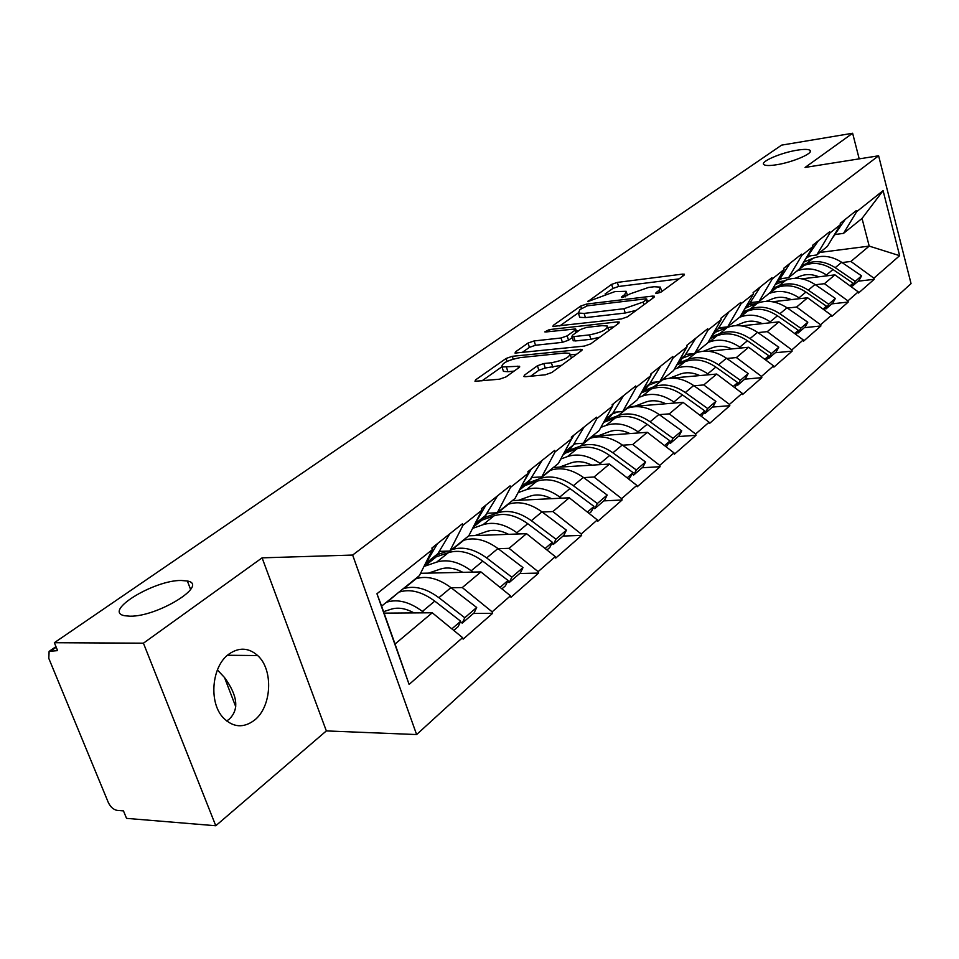 <?xml version="1.0" encoding="UTF-8"?>
<svg xmlns="http://www.w3.org/2000/svg" width="959" height="959" viewBox="0 0 959 959"><rect width="100%" height="100%" fill="white"/><g stroke="black" fill="none" stroke-linecap="round" stroke-linejoin="round"><path stroke-width="1.44" d="M181.131 580.471C153.776 580.075 102.205 611.746 124.73 615.738L129.968 616.193C157.815 616.829 209.278 584.738 187.365 581.01L181.131 580.471M797.241 150.167C780.938 152.673 759.564 161.903 763.939 164.636C765.558 165.763 769.681 165.811 776.311 164.792C792.673 162.359 814.275 153.02 809.959 150.311C808.305 149.136 804.074 149.089 797.241 150.167M657.179 293.358L661.338 291.908L684.055 275.197L684.45 274.238L682.448 274.118L617.332 282.402L611.65 284.367L587.879 301.558L614.815 291.632L626.167 291.296L624.765 294.557L621.732 296.739L621.42 297.458L622.739 297.542L629.883 293.933L648.608 287.436L654.134 286.753L660.391 287.125L659.085 290.361L656.088 292.555L655.8 293.274L657.179 293.358M217.393 669.933L224.502 677.498C237.82 695.826 239.318 709.792 228.985 719.37L226.648 720.988M228.937 654.086C239.067 647.109 248.645 647.601 257.671 655.56C273.687 669.742 271.841 707.035 254.291 720.317C243.478 728.265 233.217 727.509 223.519 718.051C208.415 702.803 211.627 666.121 228.937 654.086M524.417 375.173L523.914 376.563L525.664 376.695L545.299 374.801L551.797 372.524L581.55 350.634L582.005 349.364L512.298 356.304L506.1 358.462L475.544 379.896L474.993 381.286L499.495 379.201L505.908 376.959L519.011 367.597L519.526 366.266L502.013 366.961C501.377 363.377 507.419 360.272 520.126 357.611L564.839 352.984L569.742 353.344C570.389 356.988 564.276 360.128 551.413 362.766L543.813 363.533L537.436 365.751L524.417 375.173L524.909 376.731M262.095 557.85L143.43 643.177L54.351 642.722L781.609 145.133L852.623 133.253L805.081 167.441L878.612 155.79L352.648 555.057L262.095 557.85L326.348 730.914L416.614 734.558L352.648 555.057M621.384 318.939L627.498 316.818L654.05 297.278L654.458 296.235L652.492 296.103L586.536 304.075L580.698 306.089L553.355 325.293L552.863 326.432L621.384 318.939M618.819 323.207L590.732 343.873L584.439 346.067L515.019 353.092L515.534 351.833L528.049 343.046L534.139 340.936L561.027 338L567.165 335.866L575.184 330.112L575.652 328.937L545.995 331.946L544.784 331.874L549.351 329.596L617.332 321.924L619.25 322.056L618.819 323.207M416.614 734.558L911.05 283.6L878.612 155.79M473.458 613.448L492.638 613.304L492.147 611.842L462.298 587.567L451.138 587.759M492.638 613.304L463.113 639.162L462.598 637.663L409.097 684.426L376.947 593.753L432.401 549.591L431.874 548.057L462.478 523.722L462.993 525.232L481.969 510.116L481.478 508.618L510.08 485.865L510.56 487.34L528.325 473.195L527.858 471.744L554.65 450.43L555.105 451.869L571.756 438.611L571.312 437.184L596.462 417.189L596.894 418.592L612.537 406.125L612.118 404.746L635.769 385.938L636.177 387.304L650.897 375.568L650.502 374.226L672.774 356.508L673.17 357.839L687.064 346.774L686.68 345.456L707.706 328.745L708.078 330.04L721.192 319.587L720.892 318.256M718.782 327.822L727.665 326.875L741.055 303.763L740.708 302.505L720.832 318.304M741.055 303.763L753.474 293.886L753.115 292.627L771.935 277.666L772.283 278.901L784.042 269.539L783.707 268.316L801.544 254.123L801.868 255.334L813.028 246.451L812.705 245.252L829.643 231.778L829.955 232.965L840.552 224.526L840.252 223.351L856.351 210.548L856.651 211.699L883.095 190.649L899.638 255.681L873.901 278.182L850.897 261.459L842.05 262.562M858.101 281.203L874.188 279.309L873.901 278.182M874.188 279.309L858.533 293.022L858.233 291.872L847.912 300.886L824.416 283.684L815.402 284.751M831.873 303.859L848.224 302.049L847.912 300.886M848.224 302.049L831.753 316.458L831.441 315.283L820.592 324.765L796.581 307.048L787.387 308.067M804.301 327.678L820.916 325.952L820.592 324.765M820.916 325.952L803.582 341.116L803.258 339.918L791.822 349.915L767.284 331.634L757.898 332.605M775.28 352.744L792.158 351.126L791.822 349.915M792.158 351.126L773.889 367.117L773.553 365.882L761.494 376.419L736.38 357.563L726.814 358.474M744.687 379.165L761.842 377.654L761.494 376.419M761.842 377.654L742.566 394.533L742.206 393.286L729.463 404.41L703.774 384.931L694.004 385.782M712.393 407.06L729.835 405.681L729.463 404.41M729.835 405.681L709.444 423.518L709.073 422.236L695.599 434.019L669.286 413.868L659.312 414.636M678.253 436.549L695.982 435.314L695.599 434.019M695.982 435.314L674.393 454.206L674.009 452.888L659.732 465.367L632.772 444.508L622.583 445.204M642.11 467.764L660.128 466.697L659.732 465.367M660.128 466.697L637.232 486.74L636.824 485.386L621.66 498.632L594.041 477.019L583.611 477.606M603.786 500.874L622.091 499.999L621.66 498.632M622.091 499.999L597.757 521.288L597.325 519.91L581.214 533.995L552.875 511.555L542.219 512.034M563.053 536.057L581.657 535.398L581.214 533.995M581.657 535.398L555.764 558.054L555.297 556.64L538.119 571.648L509.049 548.332L498.153 548.68M519.694 573.506L538.586 573.086L538.119 571.648M538.586 573.086L510.967 597.265L510.488 595.803L492.147 611.842M439.845 551.365L449.867 551.041L462.993 525.232M509.049 548.332L526.527 533.672L468.759 535.805L449.867 551.041M462.298 587.567L480.95 571.924L420.557 573.302M468.795 535.781L481.969 510.116M510.488 595.803L480.95 571.924M487.448 513.221L497.301 512.765L510.56 487.34M528.325 473.195L515.019 498.476L497.301 512.765M555.297 556.64L526.527 533.672M532.053 477.474L541.751 476.911L555.105 451.869M571.756 438.611L558.366 463.485L541.751 476.911M552.875 511.555L569.274 497.793L512.358 500.622M597.325 519.91L569.274 497.793M573.95 443.897L583.468 443.238L596.894 418.592M612.537 406.125L599.099 430.615L583.468 443.238M594.041 477.019L609.468 464.072L553.403 467.501M636.824 485.386L609.468 464.072M613.364 412.31L622.727 411.555L636.177 387.304M650.897 375.568L637.447 399.675L622.727 411.555M632.772 444.508L647.301 432.317L592.087 436.285M674.009 452.888L647.301 432.317M650.526 382.533L659.72 381.706L673.17 357.839M687.064 346.774L673.614 370.498L659.72 381.706M669.286 413.868L683.012 402.348L628.636 406.796M709.073 422.236L683.012 402.348M685.601 354.422L694.64 353.523L708.078 330.04M721.192 319.587L707.766 342.926L694.64 353.523M703.774 384.931L716.733 374.046L671.827 378.11M667.26 378.529L663.196 378.901M742.206 393.286L716.733 374.046M753.474 293.886L740.084 316.854L727.665 326.875M736.38 357.563L748.667 347.254L708.221 351.258M697.613 352.301L695.946 352.468M773.553 365.882L748.667 347.254M750.202 302.636L758.929 301.641L772.283 278.901M784.042 269.539L770.712 292.135L758.929 301.641M767.284 331.634L778.924 321.864L741.439 325.856M727.641 327.331L718.471 328.314M803.258 339.918L778.924 321.864M780.003 278.757L788.586 277.714L801.868 255.334M813.028 246.451L799.77 268.688L788.586 277.714M796.581 307.048L807.634 297.769L772.534 301.761M756.447 303.583L749.039 304.435M831.441 315.283L807.634 297.769M808.305 256.065L816.744 254.986L829.955 232.965M840.552 224.526L827.377 246.403L816.744 254.986M824.416 283.684L834.929 274.861L801.856 278.853M783.911 281.011L777.941 281.73M858.233 291.872L834.929 274.861M835.229 234.487L843.524 233.373L856.651 211.699M850.897 261.459L869.202 246.103L862.033 218.436L843.524 233.373M819.897 252.445L869.202 246.103L899.638 255.681M862.033 218.436L883.095 190.649M859.204 158.87L852.623 133.253M143.43 643.177L215.775 825.747L126.54 818.363L123.471 810.894L117.214 810.403C113.486 809.672 110.525 807.034 108.307 802.491L48.789 658.354L49.113 651.365L57.6 650.622L54.351 642.722M215.775 825.747L326.348 730.914M432.401 549.591L419.395 575.64L381.61 606.136L395.036 644.016L432.257 612.777L384.091 613.137M381.61 606.136L376.947 593.753M462.598 637.663L432.257 612.777M409.097 684.426L395.036 644.016M661.854 291.524L660.811 288.563M627.582 295.588L626.587 292.711M679.02 278.901L618.567 286.489L612.873 288.467L605.117 293.933M578.205 312.934L559.744 325.952M649.063 300.946L647.289 301.162M646.354 299.688L646.642 298.956L645.275 298.872L587.316 305.825L579.907 309.577L578.409 313.066L584.127 313.401L623.937 308.726L643.129 302.061L646.354 299.688L647.145 302.361M579.224 315.739L579.704 317.285L585.422 317.633L584.127 313.401M636.332 310.32L625.22 313.03L585.422 317.633M521.924 352.66L529.416 347.362L528.049 343.046M572.247 337.532L568.519 340.217L562.394 342.351L535.506 345.252L529.416 347.362M576.299 331.011L578.709 330.747M607.718 327.522L613.892 326.839M589.521 334.883C601.808 332.353 607.718 329.393 607.251 325.988L602.204 325.652L586.5 327.403L580.399 329.524L572.403 335.29L571.924 336.489L573.746 336.609L589.521 334.883L590.864 339.294L599.819 337.184M608.833 330.555L607.694 327.451M573.11 340.301L575.1 340.984L573.746 336.609M590.864 339.294L575.1 340.984M561.674 365.259L545.239 368.028L538.862 370.258L530.687 376.204M571.468 358.055L570.257 355.01M502.9 369.73L503.439 371.385L507.91 371.708L506.484 367.273M514.108 371.097L507.91 371.708M501.809 366.853L481.897 380.891M576.695 354.207L570.329 354.866M795.119 278.278L800.333 276.144C806.147 273.878 812.321 274.094 818.842 276.803M801.616 265.595L806.495 263.581C815.893 260.057 825.471 261.423 835.217 267.681L855.236 281.335L861.59 275.856L841.666 262.298L835.217 267.681M803.654 262.167L813.076 258.271C822.438 254.758 831.968 256.101 841.666 262.298M796.761 271.121L797.576 270.774C807.022 267.261 816.648 268.652 826.454 274.969L827.593 275.748M800.921 266.77L804.265 265.379L797.576 270.774M861.59 275.856L858.988 280.436L852.635 285.926L855.236 281.335M851.844 285.374L852.635 285.926M831.968 238.779L845.155 219.455M807.538 257.252L810.691 255.765M851.112 286.669L853.078 283.193L833.011 269.503C823.254 263.234 813.676 261.867 804.265 265.379M853.078 283.193L849.986 285.854M766.217 301.342L772.486 298.812C778.396 296.535 784.678 296.81 791.331 299.616M773.038 288.203L779.032 285.746C788.562 282.234 798.296 283.684 808.245 290.133L828.696 304.195L835.373 298.453L815.03 284.487L808.245 290.133M775.16 284.583L785.936 280.172C795.431 276.66 805.128 278.086 815.03 284.487M768.83 293.658L769.657 293.322C779.235 289.798 789.029 291.284 799.039 297.793L800.214 298.609M772.307 289.438L776.682 287.652L769.657 293.322M835.373 298.453L832.76 303.092L826.083 308.858L828.696 304.195M825.231 308.283L826.083 308.858M804.181 261.292L818.303 240.805M779.391 279.704L782.136 278.494M824.272 310.009L826.43 306.161L805.932 292.051C795.97 285.59 786.224 284.128 776.682 287.652M826.43 306.161L823.026 309.086M735.745 325.616L743.213 322.644C749.207 320.366 755.608 320.702 762.405 323.627M742.925 311.975L750.166 309.062C759.816 305.537 769.729 307.096 779.883 313.749L800.777 328.254L807.802 322.2L787.015 307.803L779.883 313.749M746.366 307.671L757.418 303.2C767.044 299.676 776.91 301.21 787.015 307.803M739.461 317.357L740.3 317.021C749.998 313.497 759.972 315.091 770.197 321.816L771.42 322.668M742.17 313.281L747.684 311.052L740.3 317.021M807.802 322.2L805.176 326.923L798.152 332.989L800.777 328.254M797.253 332.365L798.152 332.989M775.028 284.811L779.331 279.788L790.048 263.269M749.77 303.32L751.952 302.445M796.03 334.559L798.391 330.316L777.449 315.775C767.284 309.11 757.358 307.539 747.684 311.052M798.391 330.316L794.651 333.54M703.546 351.21L712.393 347.733C718.483 345.468 724.992 345.851 731.933 348.908M711.17 337.017L719.777 333.588C729.559 330.076 739.641 331.754 750.022 338.611L771.384 353.583L778.78 347.206L757.538 332.353L750.022 338.611M715.69 332.102L727.425 327.415C737.171 323.902 747.217 325.545 757.538 332.353M708.006 342.519L709.384 341.979C719.214 338.467 729.355 340.181 739.809 347.11L741.079 348.009M710.379 338.395L717.164 335.698L709.384 341.979M778.78 347.206L776.143 352.001L768.734 358.39L771.384 353.583M767.775 357.719L768.734 358.39M744.376 309.481L749.518 303.703L760.283 286.933M718.543 328.194L719.909 327.702M766.289 360.452L768.854 355.753L747.457 340.745C737.063 333.864 726.97 332.174 717.164 335.698M768.854 355.753L764.743 359.289M669.454 378.242L679.895 374.19C686.069 371.924 692.698 372.392 699.794 375.58M677.629 363.413L687.747 359.445C697.661 355.945 707.934 357.743 718.531 364.828L740.372 380.291L748.188 373.566L726.466 358.234L718.531 364.828M683.228 357.887L694.196 353.571M694.951 353.272L695.814 352.936C705.692 349.424 715.917 351.198 726.466 358.234M674.309 369.251L676.79 368.292C686.752 364.792 697.073 366.626 707.766 373.806L709.085 374.741M676.79 364.876L685.002 361.663L676.79 368.292M748.188 373.566L745.539 378.433L737.723 385.182L740.372 380.291M736.704 384.451L737.723 385.182M712.093 335.41L718.087 328.925L728.9 311.879M734.81 387.7L737.711 382.581L715.834 367.081C705.213 359.973 694.927 358.163 685.002 361.663M737.711 382.581L733.191 386.477M634.618 406.304L645.575 402.133C651.844 399.867 658.605 400.418 665.846 403.751M642.506 391.152L653.942 386.729C663.988 383.252 674.441 385.182 685.289 392.519L707.634 408.498L715.882 401.389L693.669 385.542L685.289 392.519M648.835 385.134L657.083 381.946M661.59 380.196L662.465 379.86C672.475 376.372 682.88 378.266 693.669 385.542M638.67 397.494L642.374 396.079C652.468 392.603 662.969 394.581 673.901 402.001L675.268 402.984M641.259 392.842L651.041 389.078L642.374 396.079M715.882 401.389L713.232 406.34L704.985 413.461L707.634 408.498M703.882 412.682L704.985 413.461M686.776 345.791L687.279 344.976M678.025 362.718L684.894 355.549L695.755 338.239M701.509 416.47L704.817 410.92L682.436 394.892C671.564 387.532 661.099 385.59 651.041 389.078M704.817 410.92L699.854 415.199M598.128 435.842L609.289 431.67C615.642 429.428 622.535 430.064 629.943 433.564M606.627 419.97L618.219 415.571C628.397 412.118 639.03 414.192 650.13 421.792L672.99 438.347L681.729 430.819L658.989 414.42L650.13 421.792M612.345 413.976L617.608 411.962M626.347 408.642L627.222 408.306C637.363 404.842 647.96 406.88 658.989 414.42M600.885 427.378L605.968 425.46C616.193 422.02 626.886 424.142 638.071 431.838L639.509 432.869M603.595 422.428L615.151 418.052L605.968 425.46M681.729 430.819L679.08 435.842L670.341 443.382L672.99 438.347M669.166 442.531L670.341 443.382M650.705 374.897L651.712 373.255M642.182 391.404L646.438 387.987L649.794 383.696L660.679 366.122M666.253 446.918L670.017 440.912L647.109 424.31C635.985 416.686 625.34 414.6 615.151 418.052M670.017 440.912L664.563 445.611M559.481 467.129L570.845 462.969C577.294 460.74 584.319 461.471 591.895 465.151M568.675 450.466L580.387 446.103C590.696 442.686 601.533 444.928 612.885 452.804L636.296 469.958L645.551 461.974L622.283 444.988L612.885 452.804M573.578 444.532L575.556 443.789M589.042 438.743L589.929 438.407C600.202 434.978 610.991 437.172 622.283 444.988M560.763 459.049L567.416 456.592C577.762 453.175 588.658 455.465 600.106 463.449L601.605 464.552M565.402 453.092L577.138 448.74L567.416 456.592M645.551 461.974L642.914 467.081L633.659 475.065L636.296 469.958M632.389 474.142L633.659 475.065M612.441 405.813L614.012 403.236M603.846 421.96L609.253 417.86L612.633 413.521L623.53 395.671M628.876 479.2L633.144 472.679L609.684 455.477C598.308 447.565 587.459 445.324 577.138 448.74M633.144 472.679L627.138 477.846M518.471 500.31L530.063 496.175C536.608 493.969 543.753 494.808 551.521 498.68M528.229 482.88L540.277 478.493C550.706 475.113 561.746 477.522 573.374 485.71L597.361 503.511L607.191 495.036L583.348 477.402L573.374 485.71M549.507 470.653L550.406 470.318C560.799 466.937 571.78 469.299 583.348 477.402M518.088 492.65L526.503 489.617C536.968 486.261 548.068 488.73 559.792 497.026L561.363 498.189M524.957 485.59L536.824 481.274L526.503 489.617M607.191 495.036L604.554 500.214L594.724 508.702L597.361 503.511M593.357 507.683L594.724 508.702M570.869 440.265L573.973 435.062M563.377 454.194L569.814 449.555L573.194 445.144L584.079 427.031M589.186 513.485L591.367 511.591L594.005 506.4L569.97 488.551C558.318 480.327 547.265 477.906 536.824 481.274M594.005 506.4L587.399 512.082M474.897 535.578L486.716 531.466C493.346 529.296 500.634 530.255 508.582 534.331M484.655 517.512L497.673 512.885C508.222 509.577 519.454 512.178 531.37 520.689L555.956 539.174L566.409 530.159L541.979 511.854L531.37 520.689M507.515 504.53L508.426 504.206C518.951 500.874 530.135 503.427 541.979 511.854M472.583 528.397L483.012 524.717C493.597 521.432 504.902 524.093 516.913 532.724L518.555 533.971M482.005 520.102L493.993 515.846L483.012 524.717M566.409 530.159L563.796 535.41L553.343 544.448L555.956 539.174M551.857 543.321L553.343 544.448M523.566 482.233L531.382 468.939M520.341 488.371L527.906 483.228L542.147 460.38M546.942 549.975L549.771 547.529L552.384 542.255L527.75 523.698C515.81 515.163 504.554 512.55 493.993 515.846M552.384 542.255L545.12 548.512M428.505 573.122L440.541 569.047C447.266 566.937 454.698 568.028 462.849 572.331M437.999 554.446L447.637 551.113M451.389 549.819L452.312 549.495C462.981 546.258 474.417 549.075 486.633 557.934L511.842 577.174L523.003 567.572L497.949 548.524L486.633 557.934M462.861 540.564L463.772 540.253C474.417 536.992 485.805 539.749 497.949 548.524M424.549 566.266L436.693 562.106C447.397 558.905 458.905 561.794 471.217 570.773L472.955 572.103M436.057 556.915L448.404 552.66L436.693 562.106M523.003 567.572L520.401 572.895L509.253 582.521L511.842 577.174M507.635 581.286L509.253 582.521M473.986 525.652L485.973 505.033M474.693 524.609L483.276 519.083L497.457 495.911M481.586 508.965L482.053 508.15M501.905 588.874L505.453 585.805L508.042 580.459L482.773 561.147C470.533 552.264 459.073 549.423 448.404 552.66M508.042 580.459L500.035 587.352M383.564 611.674L391.272 609.169C398.081 607.095 405.657 608.342 414.024 612.909M403.02 588.862L403.943 588.55C414.72 585.398 426.371 588.454 438.898 597.697L464.767 617.74L476.683 607.479L450.97 587.639L438.898 597.697M415.247 578.984L416.182 578.673C426.923 575.496 438.527 578.493 450.97 587.639M386.333 602.324L387.268 602.012C398.069 598.907 409.793 602.036 422.416 611.41L424.25 612.837M398.836 592.23L387.268 602.012M476.683 607.479L474.118 612.873L462.214 623.158L464.767 617.74M460.44 621.78L462.214 623.158M423.854 566.709L437.472 543.609M426.551 563.017L435.674 557.335L449.747 533.839M432.161 548.92L433.276 546.942M453.787 630.435L458.15 626.671L460.704 621.24L434.775 601.125C422.212 591.847 410.548 588.778 399.771 591.919M460.704 621.24L451.857 628.852M56.209 647.241L51.366 650.574M659.768 292.699L659.085 290.361M621.983 297.578L621.732 296.739M625.448 296.822L624.765 294.557M588.466 301.665L588.215 300.826M612.873 288.467L611.65 284.367M618.567 286.489L617.332 282.402M682.976 275.976L682.448 274.118M656.34 293.394L656.088 292.555M553.751 326.587L553.355 325.293M581.442 308.498L580.698 306.089M587.088 305.861L586.536 304.075M653.055 298.009L652.492 296.103M625.22 313.03L623.937 308.726M643.921 304.734L643.129 302.061M515.99 353.248L515.534 351.833M535.506 345.252L534.139 340.936M562.394 342.351L561.027 338M568.519 340.217L567.165 335.866M575.987 332.701L575.184 330.112M549.939 331.502L549.351 329.596M617.92 323.866L617.332 321.924M538.862 370.258L537.436 365.751M545.239 368.028L543.813 363.533M552.828 367.285L551.413 362.766M518.411 368.016L517.812 366.134M476.048 381.442L475.544 379.896M507.035 361.399L506.1 358.462M513.185 359.074L512.298 356.304M580.758 351.21L580.147 349.22M813.076 258.271L806.495 263.581M834.582 235.47L833.395 236.429M833.011 269.503L826.454 274.969M785.936 280.172L779.032 285.746M807.658 257.072L805.812 258.546M805.932 292.051L799.039 297.793M757.418 303.2L750.166 309.062M779.331 279.788L776.79 281.826M777.449 315.775L770.197 321.816M727.425 327.415L719.777 333.588M749.518 303.703L746.186 306.377M747.457 340.745L739.809 347.11M695.814 352.936L687.747 359.445M718.087 328.925L713.892 332.282M715.834 367.081L707.766 373.806M662.465 379.86L653.942 386.729M684.894 355.549L679.739 359.685M682.436 394.892L673.901 402.001M627.222 408.306L618.219 415.571M649.794 383.696L643.585 388.683M647.109 424.31L638.071 431.838M589.929 438.407L580.387 446.103M612.633 413.521L605.225 419.455M609.684 455.477L600.106 463.449M550.406 470.318L540.277 478.493M573.194 445.144L564.467 452.145M569.97 488.551L559.792 497.026M508.426 504.206L497.673 512.885M531.286 478.769L521.085 486.956M527.75 523.698L516.913 532.724M463.772 540.253L452.312 549.495M486.669 514.563L475.196 523.758M482.773 561.147L471.217 570.773M416.182 578.673L403.943 588.55M439.042 552.768L426.803 562.597M434.775 601.125L422.416 611.41M257.671 655.56L227.499 655.261M55.97 646.654L49.772 650.909M647.565 302.049L646.738 299.292M579.704 317.285L578.409 313.066M576.671 332.222L575.82 329.476M573.278 340.865L571.924 336.489M503.439 371.385L502.013 366.961M519.718 366.889L519.526 366.266M582.197 349.975L582.005 349.364M810.283 151.57L809.959 150.311M190.613 589.473L187.365 581.01M235.758 706.735L224.502 677.498M776.059 283.852L775.196 284.535M746.21 307.827L744.58 309.134M714.755 333.097L712.285 335.087M681.549 359.781L678.133 362.526M646.438 387.987L641.967 391.584M609.253 417.86L603.619 422.392M569.814 449.555L562.861 455.141M527.906 483.228L519.49 489.989M483.276 519.083L473.219 527.162M435.674 557.335L423.758 566.901"/></g></svg>
